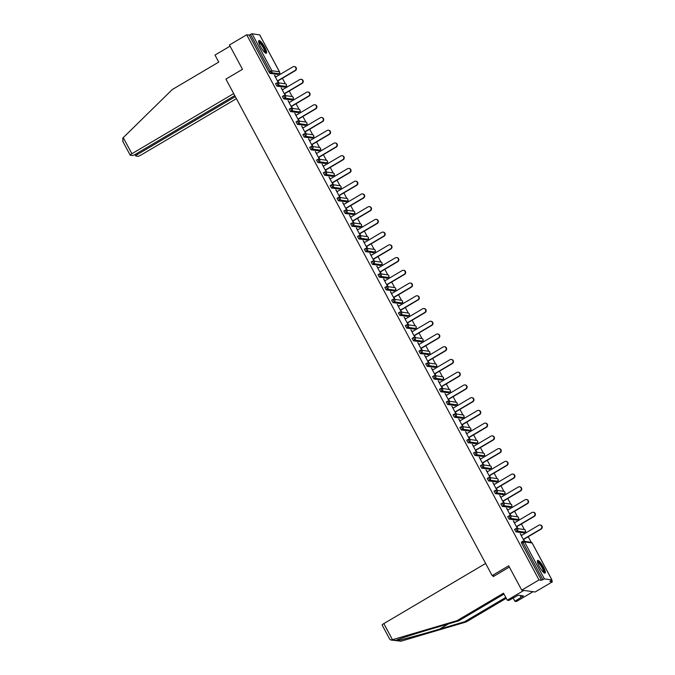 <?xml version="1.0" encoding="UTF-8"?>
<svg xmlns="http://www.w3.org/2000/svg" width="675" height="675" viewBox="0 0 675 675"><rect width="100%" height="100%" fill="white"/><g stroke="black" fill="none" stroke-linecap="round" stroke-linejoin="round"><path stroke-width="1.01" d="M543.451 567.059A7.341 1.679 59.4 0 0 537.629 560.452A7.341 1.679 59.4 0 0 539.274 566.477A7.341 1.679 59.4 0 0 545.088 573.083A7.341 1.679 59.4 0 0 543.451 567.059M264.71 47.216A7.341 1.679 59.4 0 0 258.888 40.61A7.341 1.679 59.4 0 0 260.533 46.642A7.341 1.679 59.4 0 0 266.355 53.249A7.341 1.679 59.4 0 0 264.71 47.216M552.395 581.799L549.889 581.445L551.931 579.952L544.354 578.897L541.51 580.281L539.004 579.935L521.741 590.136L535.132 592L552.395 581.799L551.635 580.382M531.208 542.287L528.23 536.726M526.095 532.752L525.403 531.461M524.382 529.554L521.395 523.994M519.269 520.012L518.577 518.721M517.548 516.814L514.569 511.262M512.435 507.279L511.743 505.988M510.722 504.082L507.743 498.521M505.609 494.547L504.917 493.256M503.896 491.349L500.917 485.789M498.783 481.807L498.091 480.516M497.07 478.609L494.083 473.057M491.957 469.074L491.257 467.783M490.236 465.877L487.257 460.316M485.123 456.342L484.431 455.051M483.41 453.144L480.431 447.584M478.297 443.61L477.605 442.319M476.584 440.404L473.597 434.852M471.471 430.869L470.779 429.578M469.749 427.672L466.771 422.111M464.636 418.137L463.944 416.846M462.923 414.939L459.945 409.379M457.81 405.405L457.118 404.114M456.097 402.207L453.119 396.647M450.984 392.664L450.292 391.373M449.272 389.467L446.285 383.915M444.158 379.932L443.467 378.641M442.437 376.734L439.459 371.174M437.324 367.2L436.632 365.909M435.611 364.002L432.633 358.442M430.498 354.459L429.806 353.168M428.785 351.262L425.807 345.71M423.672 341.727L422.98 340.436M421.951 338.529L418.973 332.969M416.838 328.995L416.146 327.704M415.125 325.797L412.147 320.237M410.012 316.263L409.32 314.972M408.299 313.057L405.321 307.505M403.186 303.522L402.494 302.231M401.473 300.324L398.486 294.764M396.36 290.79L395.668 289.499M394.639 287.592L391.66 282.032M389.526 278.058L388.834 276.767M387.813 274.86L384.834 269.3M382.7 265.317L382.008 264.026M380.987 262.119L378.008 256.567M375.874 252.585L375.182 251.294M374.152 249.387L371.174 243.827M369.048 239.853L368.348 238.562M367.327 236.655L364.348 231.095M362.213 227.112L361.522 225.821M360.501 223.914L357.522 218.363M355.387 214.38L354.696 213.089M353.675 211.182L350.688 205.622M348.562 201.648L347.87 200.357M346.84 198.45L343.862 192.89M341.727 188.916L341.035 187.625M340.014 185.709L337.036 180.157M334.901 176.175L334.209 174.884M333.188 172.977L330.21 167.417M328.075 163.443L327.383 162.152M326.363 160.245L323.376 154.685M321.249 150.711L320.549 149.42M319.528 147.513L316.55 141.953M314.415 137.97L313.723 136.679M312.702 134.772L309.724 129.22M307.589 125.238L306.897 123.947M305.876 122.04L302.898 116.48M300.763 112.506L300.071 111.215M299.042 109.308L296.063 103.747M293.929 99.765L293.237 98.474M292.216 96.567L289.238 91.015M287.103 87.033L286.411 85.742M285.39 83.835L282.412 78.275M280.277 74.301L279.585 73.01M521.741 590.136L508.697 565.81L492.142 575.598L494.387 575.91M492.142 575.598L225.922 79.102L242.485 69.322L229.441 44.989L246.704 34.788L249.21 35.142L269.038 72.115L270.295 71.373L250.467 34.391L249.21 35.142M250.467 34.391L252.053 33.75L259.681 34.906M539.004 579.935L246.704 34.788M278.497 82.873L274.48 75.389M278.893 82.932L277.847 80.975M275.712 76.992L274.759 75.22M541.51 580.281L521.682 543.299L521.362 542.143L522.585 541.451M277.771 74.393L270.093 73.398L269.038 72.115M523.589 532.845L515.911 531.849L514.536 529.411L515.759 528.711M516.763 520.104L509.085 519.117L507.71 516.67L508.933 515.978M509.929 507.372L502.251 506.377L500.884 503.938L502.107 503.246M503.103 494.64L495.425 493.644L494.049 491.206L495.273 490.506M496.277 481.908L488.599 480.912L487.223 478.474L488.447 477.773M489.443 469.167L481.773 468.172L480.398 465.733L481.621 465.041M482.617 456.435L474.938 455.439L473.563 453.001L474.787 452.301M475.791 443.703L468.112 442.707L466.737 440.269L467.961 439.568M468.965 430.962L461.287 429.967L459.911 427.528L461.135 426.836M462.13 418.23L454.461 417.234L453.085 414.796L454.309 414.104M455.304 405.498L447.626 404.502L446.251 402.064L447.474 401.363M448.478 392.757L440.8 391.77L439.425 389.323L440.648 388.631M441.644 380.025L433.974 379.029L432.599 376.591L433.822 375.899M434.818 367.293L427.14 366.297L425.773 363.859L426.997 363.158M427.992 354.561L420.314 353.565L418.939 351.127L420.162 350.426M421.166 341.82L413.488 340.824L412.113 338.386L413.336 337.694M414.332 329.088L406.662 328.092L405.287 325.654L406.51 324.953M407.506 316.356L399.828 315.36L398.452 312.922L399.676 312.221M400.68 303.615L393.002 302.619L391.627 300.181L392.85 299.489M393.846 290.883L386.176 289.887L384.801 287.449L386.024 286.757M387.02 278.151L379.342 277.155L377.975 274.717L379.198 274.016M380.194 265.41L372.516 264.423L371.14 261.976L372.364 261.284M373.368 252.678L365.69 251.682L364.314 249.244L365.538 248.552M366.533 239.946L358.864 238.95L357.488 236.512L358.712 235.811M359.707 227.213L352.029 226.218L350.654 223.779L351.877 223.079M352.882 214.473L345.203 213.477L343.828 211.039L345.052 210.347M346.056 201.741L338.377 200.745L337.002 198.307L338.226 197.606M339.221 189.008L331.543 188.013L330.176 185.574L331.4 184.874M332.395 176.268L324.717 175.272L323.342 172.834L324.565 172.142M325.569 163.536L317.891 162.54L316.516 160.102L317.739 159.41M318.735 150.803L311.065 149.808L309.69 147.369L310.913 146.669M311.909 138.063L304.231 137.076L302.856 134.629L304.079 133.937M305.083 125.331L297.405 124.335L296.03 121.897L297.253 121.205M298.257 112.598L290.579 111.603L289.204 109.164L290.427 108.464M291.423 99.866L283.753 98.871L282.378 96.432L283.601 95.732M284.597 87.126L276.919 86.13L275.543 83.692L276.767 83M282.538 89.733L281.188 87.893L285.323 95.605M285.719 95.664L284.673 93.707M289.373 102.465L288.014 100.634L292.148 108.346M292.553 108.397L291.499 106.439M296.198 115.197L294.84 113.366L298.974 121.078M299.379 121.137L298.333 119.18M303.024 127.938L301.674 126.098L305.809 133.81M306.205 133.869L305.159 131.912M309.859 140.67L308.5 138.839L312.635 146.551M313.04 146.602L311.985 144.644M316.685 153.402L315.326 151.571L319.461 159.283M319.866 159.334L318.819 157.385M323.511 166.143L322.161 164.303L326.295 172.015M326.692 172.074L325.645 170.117M330.337 178.875L328.987 177.044L333.121 184.748M333.517 184.807L332.471 182.849M337.171 191.607L335.812 189.776L339.947 197.488M340.352 197.539L339.297 195.59M343.997 204.339L342.638 202.508L346.773 210.22M347.178 210.279L346.132 208.322M350.823 217.08L349.473 215.241L353.607 222.953M354.004 223.012L352.957 221.054M357.649 229.812L356.299 227.981L360.433 235.693M360.838 235.744L359.783 233.786M364.483 242.544L363.125 240.713L367.259 248.425M367.664 248.484L366.618 246.527M371.309 255.285L369.951 253.446L374.085 261.157M374.49 261.217L373.444 259.259M378.135 268.017L376.785 266.186L380.919 273.898M381.316 273.949L380.27 271.991M384.969 280.749L383.611 278.918L387.745 286.63M388.15 286.681L387.096 284.732M391.795 293.49L390.437 291.651L394.571 299.363M394.976 299.422L393.93 297.464M398.621 306.222L397.271 304.391L401.406 312.095M401.802 312.154L400.756 310.196M405.447 318.954L404.097 317.123L408.232 324.835M408.628 324.886L407.582 322.937M412.282 331.687L410.923 329.856L415.058 337.567M415.462 337.627L414.416 335.669M419.108 344.427L417.749 342.588L421.883 350.3M422.288 350.359L421.242 348.401M425.933 357.159L424.583 355.328L428.718 363.04M429.114 363.091L428.068 361.133M432.768 369.892L431.409 368.061L435.544 375.773M435.949 375.832L434.894 373.874M439.594 382.632L438.235 380.793L442.37 388.505M442.775 388.564L441.728 386.606M446.42 395.364L445.07 393.533L449.204 401.245M449.601 401.296L448.554 399.338M453.246 408.097L451.896 406.266L456.03 413.977M456.427 414.028L455.38 412.079M460.08 420.837L458.722 418.998L462.856 426.71M463.261 426.769L462.206 424.811M466.906 433.569L465.548 431.738L469.682 439.442M470.087 439.501L469.041 437.543M473.732 446.302L472.382 444.471L476.516 452.182M476.913 452.233L475.867 450.284M480.566 459.034L479.208 457.203L483.342 464.915M483.747 464.974L482.693 463.016M487.392 471.774L486.034 469.935L490.168 477.647M490.573 477.706L489.527 475.748M494.218 484.507L492.868 482.676L497.002 490.388M497.399 490.438L496.353 488.481M501.044 497.239L499.694 495.408L503.828 503.12M504.225 503.179L503.179 501.221M507.878 509.979L506.52 508.14L510.654 515.852M511.059 515.911L510.005 513.953M514.704 522.712L513.346 520.881L517.48 528.592M517.885 528.643L516.839 526.686M521.53 535.444L520.18 533.613L524.315 541.325M524.711 541.375L523.665 539.426M294.241 66.555L294.637 66.614A2.16 2.076 97.9 0 1 295.346 70.63L294.95 70.571A2.16 2.076 -82.1 0 0 294.241 66.555A2.16 2.076 -82.1 0 0 292.933 66.817L275.434 77.161M294.95 70.571L277.442 80.916M295.346 70.63L277.56 81.143M301.067 79.287L301.472 79.346A2.16 2.076 97.9 0 1 302.181 83.362L301.776 83.312A2.16 2.076 -82.1 0 0 301.067 79.287A2.16 2.076 -82.1 0 0 299.759 79.557L282.26 89.893M301.776 83.312L284.276 93.656M302.181 83.362L284.394 93.876M307.893 92.028L308.298 92.078A2.16 2.076 97.9 0 1 309.007 96.103L308.602 96.044A2.16 2.076 -82.1 0 0 307.893 92.028A2.16 2.076 -82.1 0 0 306.593 92.289L289.086 102.634M308.602 96.044L291.102 106.388M309.007 96.103L291.22 106.608M314.719 104.76L315.124 104.819A2.16 2.076 97.9 0 1 315.832 108.835L315.427 108.776A2.16 2.076 -82.1 0 0 314.719 104.76A2.16 2.076 -82.1 0 0 313.419 105.022L295.92 115.366M315.427 108.776L297.928 119.121M315.832 108.835L298.046 119.348M321.553 117.492L321.95 117.551A2.16 2.076 97.9 0 1 322.658 121.568L322.262 121.517A2.16 2.076 -82.1 0 0 321.553 117.492A2.16 2.076 -82.1 0 0 320.245 117.762L302.746 128.098M322.262 121.517L304.754 131.853M322.658 121.568L304.881 132.081M328.379 130.224L328.784 130.283A2.16 2.076 97.9 0 1 329.493 134.308L329.088 134.249A2.16 2.076 -82.1 0 0 328.379 130.224A2.16 2.076 -82.1 0 0 327.071 130.494L309.572 140.839M329.088 134.249L311.588 144.593M329.493 134.308L311.707 144.813M258.677 41.909A6.353 1.451 -120.6 0 1 262.086 44.761A6.353 1.451 -120.6 0 1 265.115 52.81M264.718 52.464A5.881 1.342 59.4 0 0 261.681 45.183A5.881 1.342 59.4 0 0 258.778 42.432M265.916 53.274A7.29 1.662 59.4 0 0 262.094 44.39A7.29 1.662 59.4 0 0 258.66 40.989M537.41 561.752A6.353 1.451 -120.6 0 1 540.818 564.604A6.353 1.451 -120.6 0 1 543.847 572.645M543.451 572.307A5.881 1.342 59.4 0 0 540.413 565.026A5.881 1.342 59.4 0 0 537.519 562.267M544.649 573.109A7.29 1.662 59.4 0 0 540.827 564.224A7.29 1.662 59.4 0 0 537.393 560.824M233.685 93.572L131.887 153.731A2.818 0.489 151.8 0 0 130.199 155.174A2.818 0.489 151.8 0 0 130.326 155.242L132.359 155.52A2.818 0.489 151.8 0 0 135.523 154.238L234.765 95.588M130.199 155.174L122.605 141.016L123.036 141.649L122.774 138.097L172.235 89.572L218.751 62.092L214.979 55.072L230.065 46.162M136.865 153.444L137.422 154.499A2.818 0.489 151.8 0 0 135.743 155.95A2.818 0.489 151.8 0 0 135.861 156.009L137.903 156.296A2.818 0.489 151.8 0 0 141.067 155.005L236.41 98.668M137.422 154.499L235.33 96.643M392.47 639.723L390.892 640.018L389.737 639.217L382.143 625.05A2.818 0.489 -28.2 0 1 383.83 623.607L392.47 639.723L457.009 620.679L503.525 593.19L507.288 600.21L523.842 590.431L533.022 591.705L516.468 601.492L514.89 601.273L523.446 595.898L518.282 595.181L508.866 600.429L507.288 600.21M503.989 594.067L458.587 620.899L433.51 628.298C415.623 633.538 396.875 639.596 395.837 640.474L395.769 640.508M458.587 620.899L457.009 620.679M513.101 597.932L514.89 601.273M390.892 640.018L400.984 641.191L466.189 621.953L464.611 621.734L505.786 597.409M466.189 621.953L506.25 598.286M391.846 639.917L397.001 640.634C400.646 640.119 421.808 634.399 439.535 629.134L464.611 621.734M485.629 563.456L383.83 623.607M509.363 567.059L493.265 576.577L492.784 575.682M520.087 595.434L521.083 597.299M335.205 142.965L335.61 143.016A2.16 2.076 97.9 0 1 336.319 147.04L335.914 146.981A2.16 2.076 -82.1 0 0 335.205 142.965A2.16 2.076 -82.1 0 0 333.906 143.227L316.398 153.571M335.914 146.981L318.414 157.326M336.319 147.04L318.532 157.545M342.039 155.697L342.436 155.756A2.16 2.076 97.9 0 1 343.145 159.773L342.748 159.722A2.16 2.076 -82.1 0 0 342.039 155.697A2.16 2.076 -82.1 0 0 340.732 155.967L323.232 166.303M342.748 159.722L325.24 170.058M343.145 159.773L325.358 170.286M348.865 168.429L349.262 168.488A2.16 2.076 97.9 0 1 349.971 172.513L349.574 172.454A2.16 2.076 -82.1 0 0 348.865 168.429A2.16 2.076 -82.1 0 0 347.558 168.699L330.058 179.044M349.574 172.454L332.075 182.798M349.971 172.513L332.193 183.018M355.691 181.17L356.096 181.221A2.16 2.076 97.9 0 1 356.805 185.245L356.4 185.186A2.16 2.076 -82.1 0 0 355.691 181.17A2.16 2.076 -82.1 0 0 354.392 181.432L336.884 191.776M356.4 185.186L338.901 195.531M356.805 185.245L339.019 195.75M362.517 193.902L362.922 193.961A2.16 2.076 97.9 0 1 363.631 197.977L363.226 197.918A2.16 2.076 -82.1 0 0 362.517 193.902A2.16 2.076 -82.1 0 0 361.218 194.164L343.71 204.508M363.226 197.918L345.727 208.263M363.631 197.977L345.845 208.491M369.352 206.634L369.748 206.693A2.16 2.076 97.9 0 1 370.457 210.71L370.06 210.659A2.16 2.076 -82.1 0 0 369.352 206.634A2.16 2.076 -82.1 0 0 368.044 206.904L350.544 217.24M370.06 210.659L352.552 221.003M370.457 210.71L352.679 221.223M376.177 219.375L376.582 219.426A2.16 2.076 97.9 0 1 377.291 223.45L376.886 223.391A2.16 2.076 -82.1 0 0 376.177 219.375A2.16 2.076 -82.1 0 0 374.87 219.637L357.37 229.981M376.886 223.391L359.387 233.736M377.291 223.45L359.505 233.955M383.003 232.107L383.408 232.166A2.16 2.076 97.9 0 1 384.117 236.183L383.712 236.123A2.16 2.076 -82.1 0 0 383.003 232.107A2.16 2.076 -82.1 0 0 381.704 232.369L364.196 242.713M383.712 236.123L366.213 246.468M384.117 236.183L366.331 246.696M389.838 244.839L390.234 244.898A2.16 2.076 97.9 0 1 390.943 248.915L390.547 248.864A2.16 2.076 -82.1 0 0 389.838 244.839A2.16 2.076 -82.1 0 0 388.53 245.109L371.031 255.445M390.547 248.864L373.039 259.2M390.943 248.915L373.157 259.428M396.664 257.572L397.06 257.631A2.16 2.076 97.9 0 1 397.769 261.655L397.373 261.596A2.16 2.076 -82.1 0 0 396.664 257.572A2.16 2.076 -82.1 0 0 395.356 257.842L377.857 268.186M397.373 261.596L379.873 271.941M397.769 261.655L379.991 272.16M403.49 270.312L403.895 270.363A2.16 2.076 97.9 0 1 404.603 274.387L404.198 274.328A2.16 2.076 -82.1 0 0 403.49 270.312A2.16 2.076 -82.1 0 0 402.182 270.574L384.683 280.918M404.198 274.328L386.699 284.673M404.603 274.387L386.817 284.892M410.316 283.044L410.721 283.103A2.16 2.076 97.9 0 1 411.429 287.12L411.024 287.069A2.16 2.076 -82.1 0 0 410.316 283.044A2.16 2.076 -82.1 0 0 409.016 283.314L391.508 293.65M411.024 287.069L393.525 297.405M411.429 287.12L393.643 297.633M417.15 295.777L417.547 295.836A2.16 2.076 97.9 0 1 418.255 299.86L417.859 299.801A2.16 2.076 -82.1 0 0 417.15 295.777A2.16 2.076 -82.1 0 0 415.842 296.047L398.343 306.391M417.859 299.801L400.351 310.146M418.255 299.86L400.469 310.365M423.976 308.517L424.381 308.568A2.16 2.076 97.9 0 1 425.09 312.593L424.685 312.533A2.16 2.076 -82.1 0 0 423.976 308.517A2.16 2.076 -82.1 0 0 422.668 308.779L405.169 319.123M424.685 312.533L407.185 322.878M425.09 312.593L407.303 323.097M430.802 321.249L431.207 321.308A2.16 2.076 97.9 0 1 431.916 325.325L431.511 325.266A2.16 2.076 -82.1 0 0 430.802 321.249A2.16 2.076 -82.1 0 0 429.502 321.511L411.995 331.855M431.511 325.266L414.011 335.61M431.916 325.325L414.129 335.838M437.636 333.982L438.033 334.041A2.16 2.076 97.9 0 1 438.742 338.057L438.345 338.006A2.16 2.076 -82.1 0 0 437.636 333.982A2.16 2.076 -82.1 0 0 436.328 334.252L418.829 344.596M438.345 338.006L420.837 348.351M438.742 338.057L420.955 348.57M444.462 346.722L444.859 346.773A2.16 2.076 97.9 0 1 445.568 350.798L445.171 350.738A2.16 2.076 -82.1 0 0 444.462 346.722A2.16 2.076 -82.1 0 0 443.154 346.984L425.655 357.328M445.171 350.738L427.663 361.083M445.568 350.798L427.79 361.302M451.288 359.454L451.693 359.513A2.16 2.076 97.9 0 1 452.402 363.53L451.997 363.471A2.16 2.076 -82.1 0 0 451.288 359.454A2.16 2.076 -82.1 0 0 449.98 359.716L432.481 370.06M451.997 363.471L434.498 373.815M452.402 363.53L434.616 374.043M458.114 372.187L458.519 372.246A2.16 2.076 97.9 0 1 459.228 376.262L458.823 376.211A2.16 2.076 -82.1 0 0 458.114 372.187A2.16 2.076 -82.1 0 0 456.815 372.457L439.307 382.793M458.823 376.211L441.323 386.547M459.228 376.262L441.442 386.775M464.948 384.927L465.345 384.978A2.16 2.076 97.9 0 1 466.054 389.002L465.657 388.943A2.16 2.076 -82.1 0 0 464.948 384.927A2.16 2.076 -82.1 0 0 463.641 385.189L446.141 395.533M465.657 388.943L448.149 399.288M466.054 389.002L448.267 399.507M471.774 397.659L472.171 397.71A2.16 2.076 97.9 0 1 472.88 401.735L472.483 401.676A2.16 2.076 -82.1 0 0 471.774 397.659A2.16 2.076 -82.1 0 0 470.467 397.921L452.967 408.265M472.483 401.676L454.984 412.02M472.88 401.735L455.102 412.239M478.6 410.392L479.005 410.451A2.16 2.076 97.9 0 1 479.714 414.467L479.309 414.416A2.16 2.076 -82.1 0 0 478.6 410.392A2.16 2.076 -82.1 0 0 477.301 410.662L459.793 420.998M479.309 414.416L461.81 424.752M479.714 414.467L461.928 424.98M485.426 423.124L485.831 423.183A2.16 2.076 97.9 0 1 486.54 427.207L486.135 427.148A2.16 2.076 -82.1 0 0 485.426 423.124A2.16 2.076 -82.1 0 0 484.127 423.394L466.627 433.738M486.135 427.148L468.636 437.493M486.54 427.207L468.754 437.712M492.261 435.864L492.657 435.915A2.16 2.076 97.9 0 1 493.366 439.94L492.969 439.881A2.16 2.076 -82.1 0 0 492.261 435.864A2.16 2.076 -82.1 0 0 490.953 436.126L473.453 446.47M492.969 439.881L475.462 450.225M493.366 439.94L475.588 450.444M499.087 448.597L499.492 448.656A2.16 2.076 97.9 0 1 500.2 452.672L499.795 452.613A2.16 2.076 -82.1 0 0 499.087 448.597A2.16 2.076 -82.1 0 0 497.779 448.858L480.279 459.202M499.795 452.613L482.296 462.957M500.2 452.672L482.414 463.185M505.913 461.329L506.318 461.388A2.16 2.076 97.9 0 1 507.026 465.404L506.621 465.353A2.16 2.076 -82.1 0 0 505.913 461.329A2.16 2.076 -82.1 0 0 504.613 461.599L487.105 471.943M506.621 465.353L489.122 475.698M507.026 465.404L489.24 475.917M512.747 474.069L513.143 474.12A2.16 2.076 97.9 0 1 513.852 478.145L513.456 478.086A2.16 2.076 -82.1 0 0 512.747 474.069A2.16 2.076 -82.1 0 0 511.439 474.331L493.94 484.675M513.456 478.086L495.948 488.43M513.852 478.145L496.066 488.649M519.573 486.802L519.969 486.861A2.16 2.076 97.9 0 1 520.678 490.877L520.282 490.818A2.16 2.076 -82.1 0 0 519.573 486.802A2.16 2.076 -82.1 0 0 518.265 487.063L500.766 497.407M520.282 490.818L502.782 501.162M520.678 490.877L502.9 501.39M526.399 499.534L526.804 499.593A2.16 2.076 97.9 0 1 527.513 503.609L527.108 503.558A2.16 2.076 -82.1 0 0 526.399 499.534A2.16 2.076 -82.1 0 0 525.099 499.804L507.592 510.14M527.108 503.558L509.608 513.894M527.513 503.609L509.726 514.122M533.225 512.274L533.63 512.325A2.16 2.076 97.9 0 1 534.338 516.35L533.933 516.291A2.16 2.076 -82.1 0 0 533.225 512.274A2.16 2.076 -82.1 0 0 531.925 512.536L514.417 522.88M533.933 516.291L516.434 526.635M534.338 516.35L516.552 526.854M540.059 525.007L540.456 525.057A2.16 2.076 97.9 0 1 541.164 529.082L540.768 529.023A2.16 2.076 -82.1 0 0 540.059 525.007A2.16 2.076 -82.1 0 0 538.751 525.268L521.252 535.612M540.768 529.023L523.26 539.367M541.164 529.082L523.387 539.587M252.053 33.75L271.882 70.732L279.458 71.786L259.63 34.805M277.67 74.453L278.927 73.71L271.35 72.655L270.295 71.373L271.882 70.732A1.409 1.35 97.9 0 1 271.35 72.655L270.093 73.398M279.037 73.642L278.927 73.71A1.409 1.35 97.9 0 0 279.458 71.786L279.509 71.888M551.931 579.952L532.102 542.97L524.526 541.915L544.354 578.897M542.767 579.538L522.939 542.557L521.682 543.299M532.162 543.071L532.102 542.97A1.409 1.35 -82.1 0 0 531.115 542.27L523.538 541.215A1.409 1.35 -82.1 0 1 524.526 541.915L522.939 542.557L522.686 541.392A1.409 1.35 -82.1 0 1 523.538 541.215A1.409 1.409 0 0 0 522.627 541.401L521.362 542.143M284.496 87.185L285.761 86.442A1.409 1.35 97.9 0 0 286.284 84.518A1.409 1.35 -82.1 0 0 285.297 83.818L277.72 82.763A1.409 1.35 -82.1 0 0 276.868 82.941L278.184 85.388L276.919 86.13M285.863 86.375L278.184 85.388A1.409 1.35 97.9 0 0 278.707 83.464A1.409 1.35 -82.1 0 0 277.72 82.763A1.409 1.409 0 0 0 276.809 82.949L275.543 83.692M291.33 99.925L292.587 99.174L285.01 98.12L283.753 98.871M298.156 112.658L299.413 111.907L291.836 110.86L290.579 111.603M304.982 125.39L306.248 124.647L298.671 123.592L297.405 124.335M311.808 138.122L313.073 137.379L305.497 136.325L304.231 137.076M318.642 150.863L319.899 150.112L312.323 149.065L311.065 149.808M325.468 163.595L326.725 162.852L319.148 161.797L317.891 162.54M332.294 176.327L333.56 175.584L325.983 174.53L324.717 175.272M339.12 189.068L340.386 188.317L332.809 187.262L331.543 188.013M345.954 201.8L347.212 201.057L339.635 200.002L338.377 200.745M352.78 214.532L354.046 213.789L346.469 212.735L345.203 213.477M359.606 227.273L360.872 226.522L353.295 225.467L352.029 226.218M366.441 240.005L367.698 239.262L360.121 238.207L358.864 238.95M373.267 252.737L374.524 251.994L366.947 250.94L365.69 251.682M380.093 265.469L381.358 264.727L373.781 263.672L372.516 264.423M386.918 278.21L388.184 277.459L380.607 276.413L379.342 277.155M393.753 290.942L395.01 290.199L387.433 289.145L386.176 289.887M400.579 303.674L401.836 302.932L394.267 301.877L393.002 302.619M407.405 316.415L408.67 315.664L401.093 314.609L399.828 315.36M414.239 329.147L415.496 328.404L407.919 327.35L406.662 328.092M421.065 341.879L422.322 341.137L414.745 340.082L413.488 340.824M427.891 354.62L429.157 353.869L421.58 352.814L420.314 353.565M434.717 367.352L435.983 366.609L428.406 365.555L427.14 366.297M441.551 380.084L442.808 379.342L435.232 378.287L433.974 379.029M448.377 392.816L449.634 392.074L442.057 391.019L440.8 391.77M455.203 405.557L456.469 404.806L448.892 403.76L447.626 404.502M462.038 418.289L463.295 417.547L455.718 416.492L454.461 417.234M468.863 431.021L470.121 430.279L462.544 429.224L461.287 429.967M475.689 443.762L476.955 443.011L469.378 441.956L468.112 442.707M482.515 456.494L483.781 455.752L476.204 454.697L474.938 455.439M489.35 469.226L490.607 468.484L483.03 467.429L481.773 468.172M496.176 481.967L497.433 481.216L489.856 480.161L488.599 480.912M503.002 494.699L504.267 493.957L496.69 492.902L495.425 493.644M509.827 507.431L511.093 506.689L503.516 505.634L502.251 506.377M516.662 520.163L517.919 519.421L510.342 518.366L509.085 519.117M523.488 532.904L524.753 532.153L517.177 531.107L515.911 531.849M292.688 99.107L292.587 99.174A1.409 1.35 97.9 0 0 293.11 97.251A1.409 1.35 -82.1 0 0 292.123 96.55L284.546 95.504A1.409 1.35 -82.1 0 0 283.694 95.673L285.01 98.12A1.409 1.35 97.9 0 0 285.533 96.196A1.409 1.35 -82.1 0 0 284.546 95.504A1.409 1.409 0 0 0 283.635 95.681L282.378 96.432M299.514 111.847L299.413 111.907A1.409 1.35 97.9 0 0 299.945 109.991A1.409 1.35 -82.1 0 0 298.957 109.291L291.381 108.236A1.409 1.35 -82.1 0 0 290.528 108.405L291.836 110.86A1.409 1.35 97.9 0 0 292.368 108.937A1.409 1.35 -82.1 0 0 291.381 108.236A1.409 1.409 0 0 0 290.461 108.422L289.204 109.164M306.349 124.58L306.248 124.647A1.409 1.35 97.9 0 0 306.771 122.723A1.409 1.35 -82.1 0 0 305.783 122.023L298.207 120.968A1.409 1.35 -82.1 0 0 297.354 121.146L298.671 123.592A1.409 1.35 97.9 0 0 299.194 121.669A1.409 1.35 -82.1 0 0 298.207 120.968A1.409 1.409 0 0 0 297.295 121.154L296.03 121.897M313.175 137.312L313.073 137.379A1.409 1.35 97.9 0 0 313.597 135.456A1.409 1.35 -82.1 0 0 312.609 134.755L305.032 133.701A1.409 1.35 -82.1 0 0 304.18 133.878L305.497 136.325A1.409 1.35 97.9 0 0 306.02 134.401A1.409 1.35 -82.1 0 0 305.032 133.701A1.409 1.409 0 0 0 304.121 133.886L302.856 134.629M320.001 150.044L319.899 150.112A1.409 1.35 97.9 0 0 320.423 148.188A1.409 1.35 -82.1 0 0 319.435 147.496L311.858 146.441A1.409 1.35 -82.1 0 0 311.015 146.61L312.323 149.065A1.409 1.35 97.9 0 0 312.846 147.142A1.409 1.35 -82.1 0 0 311.858 146.441A1.409 1.409 0 0 0 310.947 146.618L309.69 147.369M326.835 162.785L326.725 162.852A1.409 1.35 97.9 0 0 327.257 160.928A1.409 1.35 -82.1 0 0 326.27 160.228L318.693 159.173A1.409 1.35 -82.1 0 0 317.841 159.351L319.148 161.797A1.409 1.35 97.9 0 0 319.68 159.874A1.409 1.35 -82.1 0 0 318.693 159.173A1.409 1.409 0 0 0 317.782 159.359L316.516 160.102M333.661 175.517L333.56 175.584A1.409 1.35 97.9 0 0 334.083 173.661A1.409 1.35 -82.1 0 0 333.096 172.96L325.519 171.906A1.409 1.35 -82.1 0 0 324.667 172.083L325.983 174.53A1.409 1.35 97.9 0 0 326.506 172.606A1.409 1.35 -82.1 0 0 325.519 171.906A1.409 1.409 0 0 0 324.608 172.091L323.342 172.834M340.487 188.249L340.386 188.317A1.409 1.35 97.9 0 0 340.909 186.393A1.409 1.35 -82.1 0 0 339.922 185.701L332.345 184.646A1.409 1.35 -82.1 0 0 331.493 184.815L332.809 187.262A1.409 1.35 97.9 0 0 333.332 185.338A1.409 1.35 -82.1 0 0 332.345 184.646A1.409 1.409 0 0 0 331.433 184.823L330.176 185.574M347.313 200.99L347.212 201.057A1.409 1.35 97.9 0 0 347.743 199.133A1.409 1.35 -82.1 0 0 346.748 198.433L339.171 197.378A1.409 1.35 -82.1 0 0 338.327 197.547L339.635 200.002A1.409 1.35 97.9 0 0 340.166 198.079A1.409 1.35 -82.1 0 0 339.171 197.378A1.409 1.409 0 0 0 338.259 197.564L337.002 198.307M354.147 213.722L354.046 213.789A1.409 1.35 97.9 0 0 354.569 211.866A1.409 1.35 -82.1 0 0 353.582 211.165L346.005 210.111A1.409 1.35 -82.1 0 0 345.153 210.288L346.469 212.735A1.409 1.35 97.9 0 0 346.992 210.811A1.409 1.35 -82.1 0 0 346.005 210.111A1.409 1.409 0 0 0 345.094 210.296L343.828 211.039M360.973 226.454L360.872 226.522A1.409 1.35 97.9 0 0 361.395 224.598A1.409 1.35 -82.1 0 0 360.408 223.898L352.831 222.851A1.409 1.35 -82.1 0 0 351.979 223.02L353.295 225.467A1.409 1.35 97.9 0 0 353.818 223.543A1.409 1.35 -82.1 0 0 352.831 222.851A1.409 1.409 0 0 0 351.92 223.028L350.654 223.779M367.799 239.195L367.698 239.262A1.409 1.35 97.9 0 0 368.221 237.338A1.409 1.35 -82.1 0 0 367.234 236.638L359.657 235.583A1.409 1.35 -82.1 0 0 358.805 235.752L360.121 238.207A1.409 1.35 97.9 0 0 360.644 236.284A1.409 1.35 -82.1 0 0 359.657 235.583A1.409 1.409 0 0 0 358.746 235.769L357.488 236.512M374.625 251.927L374.524 251.994A1.409 1.35 97.9 0 0 375.055 250.071A1.409 1.35 -82.1 0 0 374.068 249.37L366.491 248.316A1.409 1.35 -82.1 0 0 365.639 248.493L366.947 250.94A1.409 1.35 97.9 0 0 367.478 249.016A1.409 1.35 -82.1 0 0 366.491 248.316A1.409 1.409 0 0 0 365.58 248.501L364.314 249.244M381.459 264.659L381.358 264.727A1.409 1.35 97.9 0 0 381.881 262.803A1.409 1.35 -82.1 0 0 380.894 262.102L373.317 261.048A1.409 1.35 -82.1 0 0 372.465 261.225L373.781 263.672A1.409 1.35 97.9 0 0 374.304 261.748A1.409 1.35 -82.1 0 0 373.317 261.048A1.409 1.409 0 0 0 372.406 261.233L371.14 261.976M388.285 277.4L388.184 277.459A1.409 1.35 97.9 0 0 388.707 275.535A1.409 1.35 -82.1 0 0 387.72 274.843L380.143 273.788A1.409 1.35 -82.1 0 0 379.291 273.957L380.607 276.413A1.409 1.35 97.9 0 0 381.13 274.489A1.409 1.35 -82.1 0 0 380.143 273.788A1.409 1.409 0 0 0 379.232 273.966L377.975 274.717M395.111 290.132L395.01 290.199A1.409 1.35 97.9 0 0 395.542 288.276A1.409 1.35 -82.1 0 0 394.546 287.575L386.969 286.521A1.409 1.35 -82.1 0 0 386.125 286.698L387.433 289.145A1.409 1.35 97.9 0 0 387.965 287.221A1.409 1.35 -82.1 0 0 386.969 286.521A1.409 1.409 0 0 0 386.058 286.706L384.801 287.449M401.946 302.864L401.836 302.932A1.409 1.35 97.9 0 0 402.368 301.008A1.409 1.35 -82.1 0 0 401.38 300.308L393.803 299.253A1.409 1.35 -82.1 0 0 392.951 299.43L394.267 301.877A1.409 1.35 97.9 0 0 394.791 299.953A1.409 1.35 -82.1 0 0 393.803 299.253A1.409 1.409 0 0 0 392.892 299.438L391.627 300.181M408.772 315.596L408.67 315.664A1.409 1.35 97.9 0 0 409.193 313.74A1.409 1.35 -82.1 0 0 408.206 313.048L400.629 311.993A1.409 1.35 -82.1 0 0 399.777 312.162L401.093 314.609A1.409 1.35 97.9 0 0 401.617 312.685A1.409 1.35 -82.1 0 0 400.629 311.993A1.409 1.409 0 0 0 399.718 312.171L398.452 312.922M415.598 328.337L415.496 328.404A1.409 1.35 97.9 0 0 416.019 326.481A1.409 1.35 -82.1 0 0 415.032 325.78L407.455 324.726A1.409 1.35 -82.1 0 0 406.603 324.894L407.919 327.35A1.409 1.35 97.9 0 0 408.442 325.426A1.409 1.35 -82.1 0 0 407.455 324.726A1.409 1.409 0 0 0 406.544 324.911L405.287 325.654M422.423 341.069L422.322 341.137A1.409 1.35 97.9 0 0 422.854 339.213A1.409 1.35 -82.1 0 0 421.867 338.512L414.29 337.458A1.409 1.35 -82.1 0 0 413.438 337.635L414.745 340.082A1.409 1.35 97.9 0 0 415.277 338.158A1.409 1.35 -82.1 0 0 414.29 337.458A1.409 1.409 0 0 0 413.37 337.643L412.113 338.386M429.258 353.801L429.157 353.869A1.409 1.35 97.9 0 0 429.68 351.945A1.409 1.35 -82.1 0 0 428.692 351.245L421.116 350.198A1.409 1.35 -82.1 0 0 420.263 350.367L421.58 352.814A1.409 1.35 97.9 0 0 422.103 350.89A1.409 1.35 -82.1 0 0 421.116 350.198A1.409 1.409 0 0 0 420.204 350.376L418.939 351.127M436.084 366.542L435.983 366.609A1.409 1.35 97.9 0 0 436.506 364.686A1.409 1.35 -82.1 0 0 435.518 363.985L427.942 362.931A1.409 1.35 -82.1 0 0 427.089 363.099L428.406 365.555A1.409 1.35 97.9 0 0 428.929 363.631A1.409 1.35 -82.1 0 0 427.942 362.931A1.409 1.409 0 0 0 427.03 363.116L425.773 363.859M442.91 379.274L442.808 379.342A1.409 1.35 97.9 0 0 443.34 377.418A1.409 1.35 -82.1 0 0 442.344 376.718L434.767 375.663A1.409 1.35 -82.1 0 0 433.924 375.84L435.232 378.287A1.409 1.35 97.9 0 0 435.763 376.363A1.409 1.35 -82.1 0 0 434.767 375.663A1.409 1.409 0 0 0 433.856 375.848L432.599 376.591M449.744 392.006L449.634 392.074A1.409 1.35 97.9 0 0 450.166 390.15A1.409 1.35 -82.1 0 0 449.179 389.45L441.602 388.395A1.409 1.35 -82.1 0 0 440.75 388.572L442.057 391.019A1.409 1.35 97.9 0 0 442.589 389.095A1.409 1.35 -82.1 0 0 441.602 388.395A1.409 1.409 0 0 0 440.691 388.581L439.425 389.323M456.57 404.747L456.469 404.806A1.409 1.35 97.9 0 0 456.992 402.882A1.409 1.35 -82.1 0 0 456.005 402.19L448.428 401.136A1.409 1.35 -82.1 0 0 447.576 401.304L448.892 403.76A1.409 1.35 97.9 0 0 449.415 401.836A1.409 1.35 -82.1 0 0 448.428 401.136A1.409 1.409 0 0 0 447.517 401.313L446.251 402.064M463.396 417.479L463.295 417.547A1.409 1.35 97.9 0 0 463.818 415.623A1.409 1.35 -82.1 0 0 462.831 414.923L455.254 413.868A1.409 1.35 -82.1 0 0 454.402 414.045L455.718 416.492A1.409 1.35 97.9 0 0 456.241 414.568A1.409 1.35 -82.1 0 0 455.254 413.868A1.409 1.409 0 0 0 454.343 414.053L453.085 414.796M470.222 430.211L470.121 430.279A1.409 1.35 97.9 0 0 470.652 428.355A1.409 1.35 -82.1 0 0 469.665 427.655L462.088 426.6A1.409 1.35 -82.1 0 0 461.236 426.777L462.544 429.224A1.409 1.35 97.9 0 0 463.075 427.3A1.409 1.35 -82.1 0 0 462.088 426.6A1.409 1.409 0 0 0 461.168 426.786L459.911 427.528M477.056 442.943L476.955 443.011A1.409 1.35 97.9 0 0 477.478 441.087A1.409 1.35 -82.1 0 0 476.491 440.395L468.914 439.341A1.409 1.35 -82.1 0 0 468.062 439.509L469.378 441.956A1.409 1.35 97.9 0 0 469.901 440.032A1.409 1.35 -82.1 0 0 468.914 439.341A1.409 1.409 0 0 0 468.003 439.518L466.737 440.269M483.882 455.684L483.781 455.752A1.409 1.35 97.9 0 0 484.304 453.828A1.409 1.35 -82.1 0 0 483.317 453.127L475.74 452.073A1.409 1.35 -82.1 0 0 474.888 452.242L476.204 454.697A1.409 1.35 97.9 0 0 476.727 452.773A1.409 1.35 -82.1 0 0 475.74 452.073A1.409 1.409 0 0 0 474.829 452.258L473.563 453.001M490.708 468.416L490.607 468.484A1.409 1.35 97.9 0 0 491.13 466.56A1.409 1.35 -82.1 0 0 490.143 465.86L482.566 464.805A1.409 1.35 -82.1 0 0 481.722 464.982L483.03 467.429A1.409 1.35 97.9 0 0 483.553 465.505A1.409 1.35 -82.1 0 0 482.566 464.805A1.409 1.409 0 0 0 481.655 464.991L480.398 465.733M497.542 481.148L497.433 481.216A1.409 1.35 97.9 0 0 497.964 479.292A1.409 1.35 -82.1 0 0 496.977 478.592L489.4 477.546A1.409 1.35 -82.1 0 0 488.548 477.714L489.856 480.161A1.409 1.35 97.9 0 0 490.388 478.237A1.409 1.35 -82.1 0 0 489.4 477.546A1.409 1.409 0 0 0 488.489 477.723L487.223 478.474M504.368 493.889L504.267 493.957A1.409 1.35 97.9 0 0 504.79 492.033A1.409 1.35 -82.1 0 0 503.803 491.333L496.226 490.278A1.409 1.35 -82.1 0 0 495.374 490.447L496.69 492.902A1.409 1.35 97.9 0 0 497.213 490.978A1.409 1.35 -82.1 0 0 496.226 490.278A1.409 1.409 0 0 0 495.315 490.463L494.049 491.206M511.194 506.621L511.093 506.689A1.409 1.35 97.9 0 0 511.616 504.765A1.409 1.35 -82.1 0 0 510.629 504.065L503.052 503.01A1.409 1.35 -82.1 0 0 502.2 503.187L503.516 505.634A1.409 1.35 97.9 0 0 504.039 503.71A1.409 1.35 -82.1 0 0 503.052 503.01A1.409 1.409 0 0 0 502.141 503.196L500.884 503.938M518.02 519.353L517.919 519.421A1.409 1.35 97.9 0 0 518.451 517.497A1.409 1.35 -82.1 0 0 517.455 516.797L509.878 515.742A1.409 1.35 -82.1 0 0 509.034 515.919L510.342 518.366A1.409 1.35 97.9 0 0 510.874 516.442A1.409 1.35 -82.1 0 0 509.878 515.742A1.409 1.409 0 0 0 508.967 515.928L507.71 516.67M524.855 532.094L524.753 532.153A1.409 1.35 97.9 0 0 525.277 530.229A1.409 1.35 -82.1 0 0 524.289 529.538L516.712 528.483A1.409 1.35 -82.1 0 0 515.86 528.652L517.177 531.107A1.409 1.35 97.9 0 0 517.7 529.183A1.409 1.35 -82.1 0 0 516.712 528.483A1.409 1.409 0 0 0 515.801 528.66L514.536 529.411M123.247 137.616L131.887 153.731M397.001 640.634L400.984 641.191M448.377 623.911L439.535 629.134M259.689 34.838L279.517 71.812A1.409 1.409 0 0 1 278.994 73.693L277.729 74.444M531.115 542.27A1.409 1.409 0 0 1 532.162 543.004L551.99 579.977M284.555 87.176L285.82 86.434A1.409 1.409 0 0 0 285.297 83.818M291.389 99.908L292.646 99.166A1.409 1.409 0 0 0 292.123 96.55M298.215 112.649L299.481 111.898A1.409 1.409 0 0 0 298.957 109.291M305.041 125.381L306.307 124.639A1.409 1.409 0 0 0 305.783 122.023M311.875 138.113L313.132 137.371A1.409 1.409 0 0 0 312.609 134.755M318.701 150.854L319.958 150.103A1.409 1.409 0 0 0 319.435 147.496M325.527 163.586L326.793 162.844A1.409 1.409 0 0 0 326.27 160.228M332.353 176.318L333.619 175.576A1.409 1.409 0 0 0 333.096 172.96M339.188 189.051L340.445 188.308A1.409 1.409 0 0 0 339.922 185.701M346.013 201.791L347.279 201.04A1.409 1.409 0 0 0 346.748 198.433M352.839 214.523L354.105 213.781A1.409 1.409 0 0 0 353.582 211.165M359.674 227.256L360.931 226.513A1.409 1.409 0 0 0 360.408 223.898M366.5 239.996L367.757 239.245A1.409 1.409 0 0 0 367.234 236.638M373.326 252.728L374.591 251.986A1.409 1.409 0 0 0 374.068 249.37M380.152 265.461L381.417 264.718A1.409 1.409 0 0 0 380.894 262.102M386.986 278.201L388.243 277.45A1.409 1.409 0 0 0 387.72 274.843M393.812 290.933L395.069 290.191A1.409 1.409 0 0 0 394.546 287.575M400.638 303.666L401.903 302.923A1.409 1.409 0 0 0 401.38 300.308M407.472 316.398L408.729 315.655A1.409 1.409 0 0 0 408.206 313.048M414.298 329.138L415.555 328.387A1.409 1.409 0 0 0 415.032 325.78M421.124 341.871L422.39 341.128A1.409 1.409 0 0 0 421.867 338.512M427.95 354.603L429.216 353.86A1.409 1.409 0 0 0 428.692 351.245M434.784 367.343L436.042 366.593A1.409 1.409 0 0 0 435.518 363.985M441.61 380.076L442.868 379.333A1.409 1.409 0 0 0 442.344 376.718M448.436 392.808L449.702 392.065A1.409 1.409 0 0 0 449.179 389.45M455.262 405.548L456.528 404.798A1.409 1.409 0 0 0 456.005 402.19M462.097 418.281L463.354 417.538A1.409 1.409 0 0 0 462.831 414.923M468.923 431.013L470.188 430.27A1.409 1.409 0 0 0 469.665 427.655M475.748 443.745L477.014 443.002A1.409 1.409 0 0 0 476.491 440.395M482.583 456.486L483.84 455.735A1.409 1.409 0 0 0 483.317 453.127M489.409 469.218L490.666 468.475A1.409 1.409 0 0 0 490.143 465.86M496.235 481.95L497.5 481.208A1.409 1.409 0 0 0 496.977 478.592M503.061 494.691L504.326 493.94A1.409 1.409 0 0 0 503.803 491.333M509.895 507.423L511.152 506.68A1.409 1.409 0 0 0 510.629 504.065M516.721 520.155L517.987 519.413A1.409 1.409 0 0 0 517.455 516.797M523.547 532.896L524.812 532.145A1.409 1.409 0 0 0 524.289 529.538M135.743 155.95L134.992 154.541"/></g></svg>
